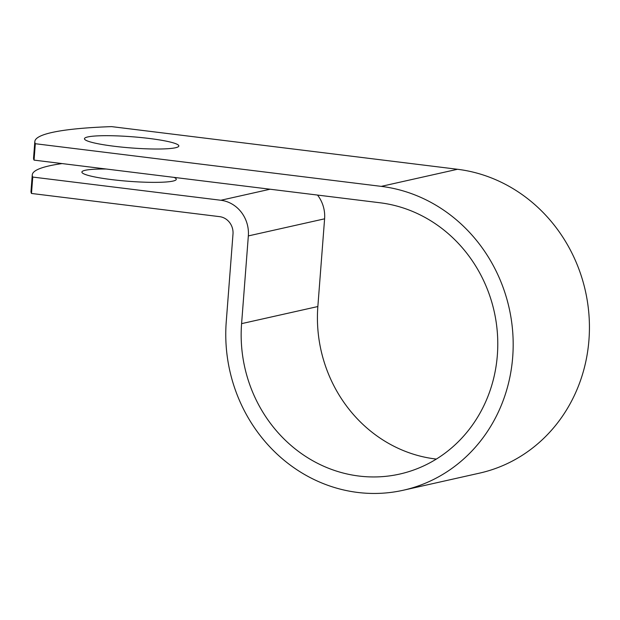 <?xml version="1.0" encoding="UTF-8"?>
<svg xmlns="http://www.w3.org/2000/svg" width="620" height="620" viewBox="0 0 620 620"><rect width="100%" height="100%" fill="white"/><g stroke="black" fill="none" stroke-linecap="round" stroke-linejoin="round"><path stroke-width="0.93" d="M175.507 147.754A47.337 5.619 4.4 0 0 178.847 145.979A47.337 5.619 4.4 0 0 140.732 137.516A47.337 5.619 4.4 0 0 87.784 136.942A47.337 5.619 4.4 0 0 84.452 138.717A47.337 5.619 4.4 0 0 122.558 147.188A47.337 5.619 4.4 0 0 175.507 147.754M174.026 177.382A47.337 5.619 -175.6 0 1 176.282 179.32A47.337 5.619 -175.6 0 1 172.941 181.094A47.337 5.619 -175.6 0 1 119.993 180.529A47.337 5.619 -175.6 0 1 81.886 172.058A47.337 5.619 -175.6 0 1 85.219 170.283A47.337 5.619 -175.6 0 1 106.299 169.028M62.108 163.579A241.521 28.652 4.4 0 0 32.263 174.91A241.521 28.652 4.4 0 0 32.752 177.064L220.883 200.26A32.294 29.907 77.4 0 1 248.341 235.918L241.591 323.64A138.012 127.805 -102.6 0 0 399.675 474.075A138.012 127.805 -102.6 0 0 497.395 333.227A138.012 127.805 -102.6 0 0 379.99 202.771L34.053 160.123A241.521 28.652 -175.6 0 1 33.565 157.968L34.828 141.569A241.521 28.652 -175.6 0 1 111.569 126.62L457.506 169.275A154.574 143.142 -102.6 0 1 589 315.379A154.574 143.142 -102.6 0 1 479.555 473.13L403.302 490.234A154.574 143.142 -102.6 0 0 512.748 332.483A154.574 143.142 -102.6 0 0 381.246 186.372L35.317 143.724A241.521 28.652 -175.6 0 1 34.828 141.569M32.752 177.064L31.488 193.463A241.521 28.652 -175.6 0 1 31 191.309L32.263 174.91M31.488 193.463L219.62 216.651A15.733 14.57 77.4 0 1 232.996 234.027L226.246 321.749A154.574 143.142 -102.6 0 0 403.302 490.234M317.525 195.067A32.294 29.907 77.4 0 1 324.601 218.821L317.851 306.536A138.012 127.805 -102.6 0 0 436.356 459.071M35.317 143.724L34.053 160.123M220.883 200.26L270.088 189.224M381.246 186.372L457.506 169.275M241.591 323.64L317.851 306.536M248.341 235.918L324.601 218.821"/></g></svg>
